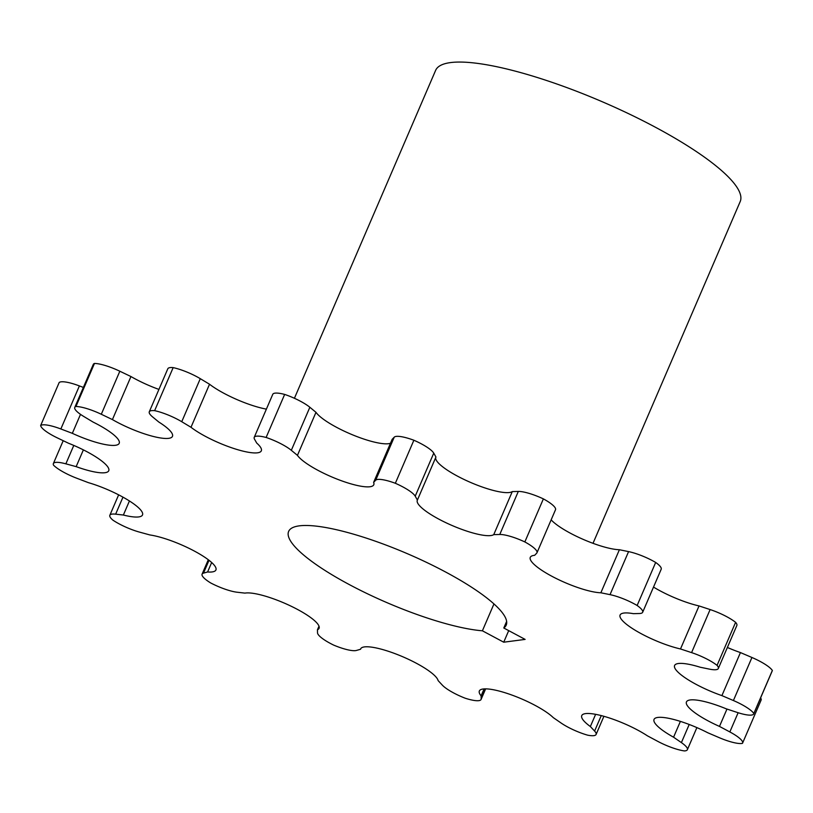 <?xml version="1.0" encoding="UTF-8"?>
<svg xmlns="http://www.w3.org/2000/svg" width="813" height="813" viewBox="0 0 813 813"><rect width="100%" height="100%" fill="white"/><g stroke="black" fill="none" stroke-linecap="round" stroke-linejoin="round"><path stroke-width="1.22" d="M741.527 704.424A24.868 5.569 -156.7 0 0 733.407 700.532L721.903 695.613L740.44 652.575L751.944 657.493A24.868 5.569 23.3 0 1 760.064 661.386A24.868 5.569 23.3 0 1 772.35 670.461A24.868 5.569 23.3 0 1 772.248 670.857L753.712 713.895A24.868 5.569 -156.7 0 0 753.814 713.499A24.868 5.569 -156.7 0 0 741.527 704.424M708.103 659.689A24.868 5.569 -156.7 0 0 691.578 652.615L680.501 648.967L699.038 605.929L710.115 609.567A24.868 5.569 23.3 0 1 726.639 616.64A24.868 5.569 23.3 0 1 735.602 622.341A24.868 5.569 23.3 0 1 736.852 625.471L718.316 668.51A24.868 5.569 -156.7 0 0 717.066 665.38A24.868 5.569 -156.7 0 0 708.103 659.689M634.079 603.774A24.868 5.569 -156.7 0 0 610.035 594.649L600.858 592.779L619.394 549.73L628.571 551.61A24.868 5.569 23.3 0 1 652.615 560.736A24.868 5.569 23.3 0 1 655.674 562.454A24.868 5.569 23.3 0 1 661.203 569.222L642.666 612.27A24.868 5.569 -156.7 0 0 637.138 605.492A24.868 5.569 -156.7 0 0 634.079 603.774M402.791 486.875A24.868 5.569 -156.7 0 0 395.342 483.278A24.868 5.569 -156.7 0 0 375.687 480.219L373.624 482.373L392.161 439.335L394.224 437.181A24.868 5.569 23.3 0 1 413.878 440.24A24.868 5.569 23.3 0 1 421.327 443.837A24.868 5.569 23.3 0 1 433.756 453.146L435.941 457.008L417.404 500.056L415.219 496.184A24.868 5.569 -156.7 0 0 402.791 486.875M413.878 440.24L395.342 483.278M373.624 482.373A42.113 9.431 23.3 0 1 373.787 484.761A42.113 9.431 23.3 0 1 317.985 470.341A42.113 9.431 23.3 0 1 297.446 455.361L291.318 450.311A24.868 5.569 -156.7 0 0 281.979 444.315A24.868 5.569 -156.7 0 0 266.115 437.465A24.868 5.569 -156.7 0 0 254.225 437.364A24.868 5.569 -156.7 0 0 254.53 439.213L256.725 443.075A42.113 9.431 23.3 0 1 261.319 450.829A42.113 9.431 23.3 0 1 205.516 436.408A42.113 9.431 23.3 0 1 190.994 427.282L181.746 421.713A24.868 5.569 -156.7 0 0 178.128 419.671A24.868 5.569 -156.7 0 0 154.633 410.656A24.868 5.569 -156.7 0 0 149.277 411.815A24.868 5.569 -156.7 0 0 152.681 416.978L158.82 422.038A42.113 9.431 23.3 0 1 172.458 436.368A42.113 9.431 23.3 0 1 116.655 421.937A42.113 9.431 23.3 0 1 112.418 419.589L101.3 414.264A24.868 5.569 -156.7 0 0 75.934 406.5A24.868 5.569 -156.7 0 0 74.766 407.425A24.868 5.569 -156.7 0 0 83.881 416.541L93.139 422.099A42.113 9.431 23.3 0 1 119.206 443.319A42.113 9.431 23.3 0 1 72.337 433.329L60.853 428.969A24.868 5.569 -156.7 0 0 40.65 425.534A24.868 5.569 -156.7 0 0 57.428 437.933L68.556 443.258A42.113 9.431 23.3 0 1 108.749 470.747A42.113 9.431 23.3 0 1 76.158 466.642L65.863 463.837A24.868 5.569 -156.7 0 0 53.363 463.583A24.868 5.569 -156.7 0 0 53.556 465.199A24.868 5.569 -156.7 0 0 76.9 478.288L88.383 482.648A42.113 9.431 23.3 0 1 142.509 514.944A42.113 9.431 23.3 0 1 123.373 515.036L115.649 514.162A24.868 5.569 -156.7 0 0 109.846 515.269A24.868 5.569 -156.7 0 0 112.905 520.147A24.868 5.569 -156.7 0 0 139.653 532.149L149.958 534.964A42.113 9.431 23.3 0 1 193.941 550.838A42.113 9.431 23.3 0 1 215.923 569.954A42.113 9.431 23.3 0 1 207.589 571.976L203.484 573.145A24.868 5.569 -156.7 0 0 202.091 574.151A24.868 5.569 -156.7 0 0 210.669 582.941A24.868 5.569 -156.7 0 0 237.223 592.24L244.947 593.114A42.113 9.431 23.3 0 1 290.353 605.837A42.113 9.431 23.3 0 1 319.062 628.337A42.113 9.431 23.3 0 1 317.456 629.77L317.517 632.829A24.868 5.569 -156.7 0 0 333.665 645.105A24.868 5.569 -156.7 0 0 356.419 650.451L360.535 649.272A42.113 9.431 23.3 0 1 360.657 648.886A42.113 9.431 23.3 0 1 399.945 655.573A42.113 9.431 23.3 0 1 438.116 680.603L442.343 685.146A24.868 5.569 -156.7 0 0 465.27 698.245A24.868 5.569 -156.7 0 0 481.062 699.475A24.868 5.569 -156.7 0 0 481.164 698.906L481.103 695.847A42.113 9.431 23.3 0 1 479.345 690.979A42.113 9.431 23.3 0 1 511.489 694.912A42.113 9.431 23.3 0 1 553.277 717.625L561.102 723.021A24.868 5.569 -156.7 0 0 587.718 735.186A24.868 5.569 -156.7 0 0 596.092 734.474A24.868 5.569 -156.7 0 0 594.598 731.07L590.36 726.537A42.113 9.431 23.3 0 1 581.752 715.592A42.113 9.431 23.3 0 1 606.965 717.208A42.113 9.431 23.3 0 1 647.392 735.816L657.758 741.354A24.868 5.569 -156.7 0 0 684.455 750.927A24.868 5.569 -156.7 0 0 687.371 749.698A24.868 5.569 -156.7 0 0 681.396 742.604L673.571 737.208A42.113 9.431 23.3 0 1 654.038 719.414A42.113 9.431 23.3 0 1 707.747 732.747L719.251 737.665A24.868 5.569 -156.7 0 0 742.432 743.367A24.868 5.569 -156.7 0 0 742.584 743.102A24.868 5.569 -156.7 0 0 729.85 731.944L719.485 726.416L726.964 709.058M254.225 437.364L272.762 394.325A24.868 5.569 23.3 0 1 284.652 394.417A24.868 5.569 23.3 0 1 300.515 401.276A24.868 5.569 23.3 0 1 309.855 407.262L315.983 412.323A42.113 9.431 -156.7 0 0 336.521 427.292A42.113 9.431 -156.7 0 0 390.484 443.248M284.652 394.417L266.115 437.465M149.277 411.815L167.813 368.777A24.868 5.569 23.3 0 1 173.169 367.618A24.868 5.569 23.3 0 1 196.665 376.622A24.868 5.569 23.3 0 1 200.283 378.675L209.53 384.234A42.113 9.431 -156.7 0 0 224.053 393.36A42.113 9.431 -156.7 0 0 266.39 409.122M173.169 367.618L154.633 410.656M74.766 407.425L93.302 364.387A24.868 5.569 23.3 0 1 94.471 363.452A24.868 5.569 23.3 0 1 119.836 371.226L130.954 376.541A42.113 9.431 -156.7 0 0 135.192 378.899A42.113 9.431 -156.7 0 0 158.931 389.417M493.745 534.629L512.281 491.591L518.308 491.438A24.868 5.569 23.3 0 1 543.379 498.887A24.868 5.569 23.3 0 1 555.513 509.721L536.976 552.769A24.868 5.569 -156.7 0 0 524.842 541.936A24.868 5.569 -156.7 0 0 499.771 534.476L493.745 534.629A42.113 9.431 23.3 0 1 438.868 519.151A42.113 9.431 23.3 0 1 417.303 500.259A42.113 9.431 23.3 0 1 417.404 500.056M435.758 457.424A42.113 9.431 -156.7 0 0 457.404 476.103A42.113 9.431 -156.7 0 0 512.281 491.591M600.858 592.779A42.113 9.431 23.3 0 1 551.834 576.244A42.113 9.431 23.3 0 1 530.279 557.352A42.113 9.431 23.3 0 1 534.659 555.309L536.712 553.155A24.868 5.569 -156.7 0 0 536.976 552.769M551.153 519.853A42.113 9.431 -156.7 0 0 570.38 533.206A42.113 9.431 -156.7 0 0 619.394 549.73M680.501 648.967A42.113 9.431 23.3 0 1 641.64 633.927A42.113 9.431 23.3 0 1 620.085 615.035A42.113 9.431 23.3 0 1 633.378 613.663L639.404 613.51A24.868 5.569 -156.7 0 0 642.666 612.27M653.51 587.088A42.113 9.431 -156.7 0 0 660.186 590.878A42.113 9.431 -156.7 0 0 699.038 605.929M721.903 695.613A42.113 9.431 23.3 0 1 696.152 684.383A42.113 9.431 23.3 0 1 674.597 665.491A42.113 9.431 23.3 0 1 700.237 667.239L709.403 669.119A24.868 5.569 -156.7 0 0 718.316 668.51M727.381 647.463A42.113 9.431 -156.7 0 0 740.44 652.575M719.485 726.416A42.113 9.431 23.3 0 1 708.011 720.826A42.113 9.431 23.3 0 1 686.446 701.934A42.113 9.431 23.3 0 1 726.192 708.804L737.279 712.452A24.868 5.569 -156.7 0 0 753.712 713.895M349.275 584.567A118.454 26.514 23.3 0 1 288.635 531.428A118.454 26.514 23.3 0 1 445.575 571.996A118.454 26.514 23.3 0 1 506.214 625.136A118.454 26.514 23.3 0 1 503.786 628.002L525.127 639.404L503.725 642.199L482.394 630.797A118.454 26.514 23.3 0 1 349.275 584.567M506.631 621.406L503.786 628.002M294.418 398.279L435.616 70.396A165.811 37.113 23.3 0 1 655.308 127.184A165.811 37.113 23.3 0 1 740.196 201.573L593.012 543.318M760.612 697.889A24.868 5.569 23.3 0 1 761.12 700.064L742.584 743.102M40.65 425.534L59.186 382.496A24.868 5.569 23.3 0 1 79.389 385.921L83.373 387.435M482.394 630.797L493.958 603.937M673.571 737.208L680.39 721.385M590.36 726.537L595.624 714.332M315.983 412.323L297.446 455.361M209.53 384.234L190.994 427.282M130.954 376.541L112.418 419.589M80.507 414.356L72.337 433.329M83.383 449.874L76.158 466.642M129.43 500.971L123.373 515.036M211.665 562.515L207.589 571.976M319.001 626.183L317.456 629.77M360.535 649.272L360.85 648.53M481.103 695.847L484.091 688.906M94.471 363.452L75.934 406.5M543.379 498.887L524.842 541.936M655.674 562.454L637.138 605.492M735.602 622.341L717.066 665.38M772.35 670.461L753.814 713.499M503.725 642.199L508.704 630.634M733.407 700.532L751.944 657.493M691.578 652.615L710.115 609.567M610.035 594.649L628.571 551.61M681.396 742.604L689.211 724.474M594.598 731.07L601.264 715.592M481.164 698.906L485.493 688.865M209.022 560.299L203.484 573.145M122.966 497.15L115.649 514.162M73.79 445.422L65.863 463.837M79.389 385.921L60.853 428.969M119.836 371.226L101.3 414.264M200.283 378.675L181.746 421.713M309.855 407.262L291.318 450.311M433.756 453.146L415.219 496.184M375.687 480.219L394.224 437.181M499.771 534.476L518.308 491.438M729.85 731.944L738.123 712.727M687.371 749.698L696.883 727.605M596.092 734.474L603.907 716.304M481.062 699.475L485.635 688.865M202.091 574.151L208.301 559.74M109.846 515.269L118.647 494.843M53.363 463.583L63.211 440.707"/></g></svg>

